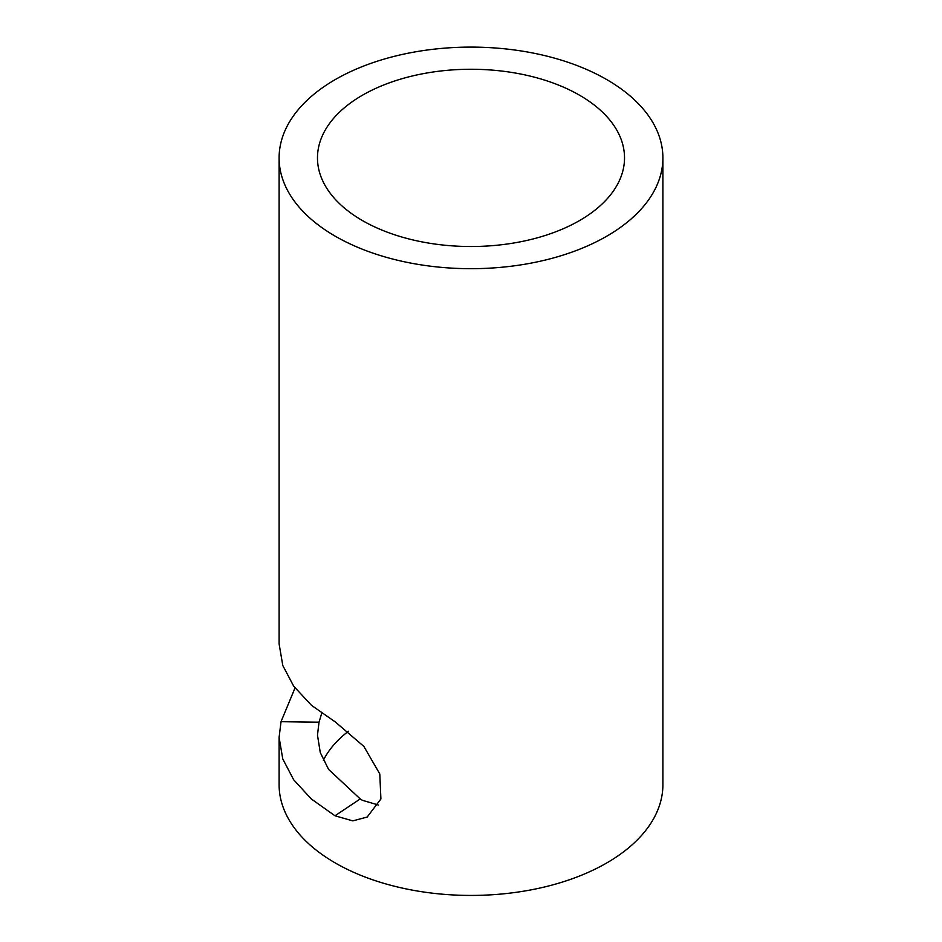 <?xml version="1.0" encoding="UTF-8"?>
<svg xmlns="http://www.w3.org/2000/svg" width="942" height="942" viewBox="0 0 942 942"><rect width="100%" height="100%" fill="white"/><g stroke="black" fill="none" stroke-linecap="round" stroke-linejoin="round"><path stroke-width="1.41" d="M279.103 157.891A191.897 110.791 0 0 0 335.305 236.23A191.897 110.791 0 0 0 544.441 260.251A191.897 110.791 0 0 0 662.897 157.891A191.897 110.791 0 0 0 471 47.1A191.897 110.791 0 0 0 279.103 157.891L279.103 643.892L282.788 665.488L293.704 686.212L311.437 705.287L335.305 721.961L363.859 746.405L379.791 773.947L380.909 798.957L367.18 817.044L352.803 820.882L334.975 815.784L311.249 798.91L293.621 779.717L282.765 758.934L279.103 737.362L281.034 721.678L319.032 722.173L317.478 735.137L320.28 752.552L328.57 769.378L360.233 798.934L334.975 815.784M279.103 737.362L279.103 784.639A191.897 110.791 0 0 0 335.305 862.978A191.897 110.791 0 0 0 544.441 886.999A191.897 110.791 0 0 0 662.897 784.639L662.897 157.891M295.011 687.99L281.034 721.678M321.717 713.306L319.032 722.173M360.233 798.934L362.446 800.311L378.519 805.057M348.505 731.216A153.522 88.63 0 0 0 323.377 760.3M362.446 220.569A153.522 88.63 0 0 0 529.745 239.774A153.522 88.63 0 0 0 624.522 157.891A153.522 88.63 0 0 0 471 69.261A153.522 88.63 0 0 0 317.478 157.891A153.522 88.63 0 0 0 362.446 220.569"/></g></svg>
